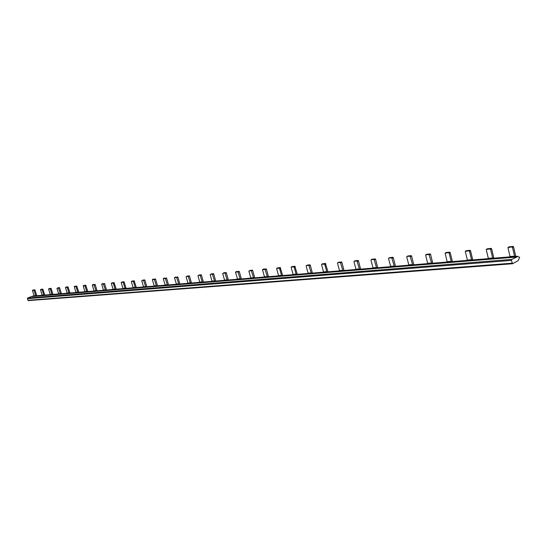 <?xml version="1.0" encoding="UTF-8"?>
<svg xmlns="http://www.w3.org/2000/svg" width="547" height="547" viewBox="0 0 547 547"><rect width="100%" height="100%" fill="white"/><g stroke="black" fill="none" stroke-linecap="round" stroke-linejoin="round"><path stroke-width="0.82" d="M512.573 263.743L511.411 260.406L27.377 298.662L28.321 300.611L512.566 263.743L518.153 260.659L519.65 257.288L517.332 256.256L32.69 296.057L517.284 256.269M515.773 256.379L513.524 246.813L512.997 246.389L509.066 246.854M510.105 256.844L507.951 247.517L511.937 246.964L512.464 247.388L514.638 256.475M493.866 258.184L491.63 248.789L491.124 248.372L487.336 248.817M488.368 258.635L486.228 249.453L490.057 248.94L490.57 249.357L492.731 258.273M472.758 259.914L470.529 250.697L470.037 250.287L466.393 250.704M467.411 260.351L465.292 251.319L468.97 250.847L469.463 251.251L471.617 260.01M452.403 261.589L450.188 252.536L449.709 252.133L446.202 252.529M447.2 262.013L445.101 253.117L448.636 252.68L449.114 253.083L451.261 261.678M432.759 263.203L430.557 254.314L430.086 253.917L426.708 254.293M427.692 263.613L425.614 254.861L429.019 254.458L431.61 263.292M413.785 264.755L411.597 256.023L411.146 255.634L407.884 255.996M408.862 265.165L406.742 256.899L406.975 256.447L410.072 256.167L412.643 264.851M395.46 266.266L393.279 257.678L392.842 257.295L389.696 257.644M390.661 266.656L388.555 258.533L388.78 258.088L391.768 257.822L394.319 266.355M377.745 267.715L375.577 259.278L375.146 258.902L372.11 259.237M373.061 268.105L370.969 260.112L371.187 259.681L374.073 259.422L376.596 267.811M360.603 269.124L358.449 260.823L358.032 260.454L355.092 260.775M356.035 269.5L353.964 261.644L354.162 261.22L356.965 260.967L359.461 269.22M344.015 270.492L341.875 262.328L341.472 261.958L338.627 262.266M339.564 270.854L337.499 263.128L337.69 262.71L340.398 262.464L342.873 270.58M327.954 271.811L325.431 263.415L321.739 264.146L324.761 264.269L326.812 271.9M312.392 273.09L310.279 265.179L309.896 264.823L307.236 265.11M308.146 273.432L306.108 265.951L306.286 265.548L308.829 265.316L311.257 273.179M297.308 274.327L294.833 266.191L291.298 266.902L294.149 267.025L296.173 274.416M282.676 275.524L280.228 267.517L276.768 268.215L279.538 268.338L281.548 275.62M268.481 276.693L266.416 269.145L263.736 269.015L262.669 269.486M264.522 277.021L262.526 269.869L265.001 269.274L267.36 276.782M254.711 277.821L252.659 270.389L249.958 270.3M250.834 278.143L248.851 271.1L251.251 270.519L253.589 277.917M241.33 278.922L239.292 271.592L236.673 271.503M237.535 279.237L235.572 272.297L237.904 271.722L240.215 279.011M228.331 279.989L226.314 272.768L223.764 272.673M224.619 280.296L222.67 273.459L224.933 272.898L227.224 280.085M215.703 281.028L213.699 273.91L211.217 273.808M212.065 281.329L210.13 274.587L212.325 274.033L214.595 281.117M203.422 282.033L201.426 275.018L199.019 274.915M199.86 282.327L197.939 275.681L200.072 275.141L202.322 282.129M191.477 283.018L189.501 276.098L187.156 275.989M187.99 283.305L186.076 276.748L188.147 276.221L190.377 283.107M179.854 283.975L177.891 277.144L174.637 277.445M176.435 284.255L174.534 277.787L176.551 277.267L178.76 284.064M168.538 284.898L166.589 278.163L163.396 278.457M165.187 285.178L163.3 278.799L165.262 278.286L167.45 284.994M157.522 285.808L155.587 279.161L152.456 279.449M154.233 286.074L152.367 279.784L154.275 279.285L156.442 285.896M146.787 286.69L144.873 280.126L142.76 280.016M143.567 286.949L141.707 280.741L143.567 280.249L145.714 286.778M136.333 287.544L134.145 280.775L131.41 281.349L133.42 281.486L135.266 287.633M126.138 288.385L123.971 281.698L121.284 282.266L123.246 282.402L125.078 288.474M116.203 289.199L114.05 282.601L111.41 283.155L113.325 283.291L115.144 289.288M106.508 289.999L104.648 283.763L102.733 283.647M103.513 290.245L101.715 284.337L103.383 283.879L105.455 290.081M97.051 290.772L95.199 284.618L93.339 284.495M94.105 291.018L92.32 285.185L93.947 284.734L96.005 290.86M87.821 291.53L85.729 285.172L83.219 285.705L85.004 285.842L86.782 291.619M78.809 292.269L76.73 285.985L74.269 286.512L76.012 286.649L77.777 292.358M70.009 292.994L67.951 286.785L65.524 287.305L67.233 287.442L68.984 293.076M61.414 293.698L59.623 287.831L57.92 287.708M58.666 293.924L56.936 288.372L58.406 287.948L60.396 293.787M53.018 294.389L50.994 288.324L48.642 288.83L50.276 288.966L51.999 294.471M44.813 295.065L42.803 289.069L40.492 289.568L42.085 289.705L43.801 295.148M36.793 295.722L35.029 290.054L33.442 289.931M34.085 290.423L35.74 295.606L34.126 295.736L32.471 290.566L35.029 290.054M323.605 272.167L321.554 264.563L322.805 263.654M293.158 274.669L291.134 267.298L292.365 266.416M278.621 275.859L276.618 268.604L277.835 267.736M133.167 287.804L131.328 281.678L132.429 280.932M123.034 288.638L121.208 282.587L122.296 281.855M113.154 289.452L111.335 283.476L112.422 282.751M84.929 291.77L83.199 285.712M75.965 292.501L74.248 286.519M67.219 293.226L65.469 287.599L66.508 286.915M50.317 294.614L48.594 289.117L49.62 288.447M42.153 295.284L40.478 289.568M511.411 260.406L511.677 259.415L516.99 257.015L517.332 256.256M28.321 300.611L512.45 263.722M27.377 298.662L27.637 298.067L32.69 296.057M512.464 247.388L513.524 246.813M490.57 249.357L491.63 248.789M469.463 251.251L470.529 250.697M449.114 253.083L450.188 252.536M429.484 254.854L430.557 254.314M410.523 256.557L411.597 256.023M392.213 258.205L393.279 257.678M374.504 259.798L375.577 259.278M357.382 261.336L358.449 260.823M340.808 262.827L341.875 262.328M324.761 264.269L325.827 263.777M309.219 265.671L310.279 265.179M294.149 267.025L295.209 266.539M279.538 268.338L280.597 267.859M265.363 269.616L266.416 269.145M251.606 270.854L252.659 270.389M238.246 272.057L239.292 271.592M225.268 273.226L226.314 272.768M212.653 274.362L213.699 273.91M200.393 275.462L201.426 275.018M188.469 276.536L189.501 276.098M176.866 277.575L177.891 277.144M165.57 278.594L166.589 278.163M154.569 279.585L155.587 279.161M143.854 280.549L144.873 280.126M133.42 281.486L134.425 281.069M123.246 282.402L124.251 281.992M113.325 283.291L114.323 282.888M103.65 284.166L104.648 283.763M94.214 285.014L95.199 284.618M85.004 285.842L85.988 285.452M76.012 286.649L76.99 286.266M67.233 287.442L68.204 287.059M58.652 288.214L59.623 287.831M50.276 288.966L51.233 288.59M42.085 289.705L43.042 289.329M512.997 246.389L511.937 246.964M508.238 247.299L509.298 246.724M491.124 248.372L490.057 248.94M486.488 249.261L487.555 248.7M470.037 250.287L468.97 250.847M465.531 251.155L466.598 250.601M449.709 252.133L448.636 252.68M445.32 252.981L446.386 252.434M430.086 253.917L429.019 254.458M425.812 254.745L426.886 254.205M411.146 255.634L410.072 256.167M406.975 256.447L408.048 255.914M392.842 257.295L391.768 257.822M388.78 258.088L389.854 257.569M375.146 258.902L374.073 259.422M371.187 259.681L372.254 259.162M358.032 260.454L356.965 260.967M354.162 261.22L355.235 260.707M341.472 261.958L340.398 262.464M337.69 262.71L338.764 262.204M325.431 263.415L324.364 263.914M309.896 264.823L308.829 265.316M294.833 266.191L293.773 266.676M280.228 267.517L279.168 267.996M266.061 268.803L265.001 269.274M262.683 269.486L263.736 269.015M252.304 270.054L251.251 270.519M238.95 271.264L237.904 271.722M235.716 271.921L236.762 271.462M225.973 272.44L224.933 272.898M213.364 273.589L212.325 274.033M201.105 274.697L200.072 275.141M189.18 275.784L188.147 276.221M177.584 276.837L176.551 277.267M174.65 277.438L175.676 277.008M166.288 277.862L165.262 278.286M163.409 278.457L164.435 278.026M155.293 278.861L154.275 279.285M152.469 279.442L153.488 279.025M144.579 279.832L143.567 280.249M134.145 280.775L133.133 281.192M123.971 281.698L122.966 282.108M114.05 282.601L113.051 283.004M104.374 283.483L103.383 283.879M101.797 284.023L102.788 283.626M94.939 284.337L93.947 284.734M92.402 284.871L93.387 284.474M85.729 285.172L84.744 285.568M83.233 285.705L84.211 285.308M76.73 285.985L75.759 286.375M74.283 286.512L75.254 286.122M67.951 286.785L66.98 287.168M59.377 287.565L58.406 287.948M50.994 288.324L50.037 288.7M42.803 289.069L41.852 289.438M40.505 289.561L41.456 289.192M488.307 258.3L492.669 257.945M467.35 260.03L471.555 259.681M447.138 261.698L451.2 261.363M427.638 263.305L431.556 262.984M408.8 264.857L412.582 264.543M390.599 266.355L394.257 266.054M372.999 267.804L376.541 267.517M355.981 269.213L359.4 268.926M339.502 270.567L342.819 270.293M323.55 271.886L326.757 271.62M308.091 273.158L311.195 272.898M293.103 274.396L296.118 274.143M278.567 275.592L281.493 275.346M264.468 276.755L267.305 276.515M250.779 277.883L253.535 277.65M237.48 278.977L240.16 278.758M224.564 280.043L227.169 279.825M212.01 281.076L214.54 280.871M199.805 282.081L202.267 281.876M187.936 283.059L190.329 282.861M176.38 284.016L178.712 283.818M165.132 284.939L167.403 284.755M154.179 285.842L156.387 285.664M143.512 286.724L145.666 286.546M133.119 287.578L135.212 287.407M122.979 288.413L125.024 288.248M113.099 289.226L115.096 289.062M103.465 290.026L105.407 289.862M94.057 290.799L95.957 290.642M84.881 291.558L86.734 291.401M75.917 292.296L77.729 292.146M67.165 293.014L68.936 292.871M58.618 293.718L60.348 293.575M50.269 294.409L51.951 294.265M42.105 295.079L43.753 294.942M510.043 256.509L514.577 256.14M34.796 289.794L33.846 290.163M32.533 290.286L33.483 289.917L32.519 290.286M27.904 300.303L512.081 263.203M511.677 259.415L27.637 298.067M517.141 256.639L32.512 296.296M516.99 257.015L32.369 296.522M236.68 271.497L235.702 271.927M102.747 283.633L101.783 284.03M93.346 284.488L92.388 284.878"/></g></svg>

